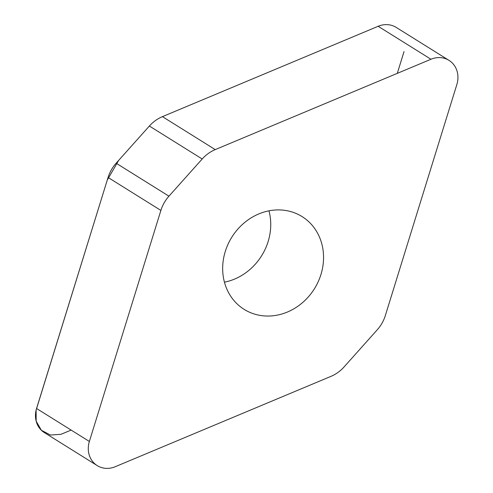 <?xml version="1.0" encoding="UTF-8"?>
<svg xmlns="http://www.w3.org/2000/svg" width="493" height="493" viewBox="0 0 493 493"><rect width="100%" height="100%" fill="white"/><g stroke="black" fill="none" stroke-linecap="round" stroke-linejoin="round"><path stroke-width="0.74" d="M97.226 465.602L44.419 432.638A22.789 20.287 -58 0 1 36.556 408.494L108.072 177.455A34.455 30.671 -58 0 1 116.145 163.208L149.373 126.029A34.455 30.671 -58 0 1 162.425 116.644L378.162 26.289A22.789 20.287 -58 0 1 396.187 27.398L449 60.362A22.789 20.287 122 0 0 430.974 59.252L215.238 149.607A34.455 30.671 122 0 0 202.185 158.992L168.951 196.171A34.455 30.671 122 0 0 160.884 210.419L89.369 441.463A22.789 20.287 122 0 0 97.226 465.602A22.789 20.287 122 0 0 115.251 466.711L330.988 376.356A34.455 30.671 122 0 0 344.04 366.971L377.268 329.792A34.455 30.671 122 0 0 385.341 315.545L456.857 84.506A22.789 20.287 122 0 0 449 60.362M268.975 210.825A54.692 48.69 -58 0 1 268.13 241.558A54.692 48.69 -58 0 1 224.438 282.175M320.937 274.527A54.692 48.69 -58 0 1 244.152 309.376A54.692 48.69 -58 0 1 231.809 237.201A54.692 48.69 -58 0 1 302.073 216.587A54.692 48.69 -58 0 1 320.937 274.527M378.248 26.252L162.425 116.644L215.238 149.607M202.185 158.992L149.373 126.029L118.677 160.373L107.258 180.087L36.106 410.164L36.174 421.201L41.369 430.247L50.372 435.023L60.916 434.321L71.158 430.093M397.296 73.358L404.05 51.537M116.145 163.208L168.951 196.171M160.884 210.419L108.072 177.455M36.556 408.494L89.369 441.463M378.162 26.289L430.974 59.252"/></g></svg>
